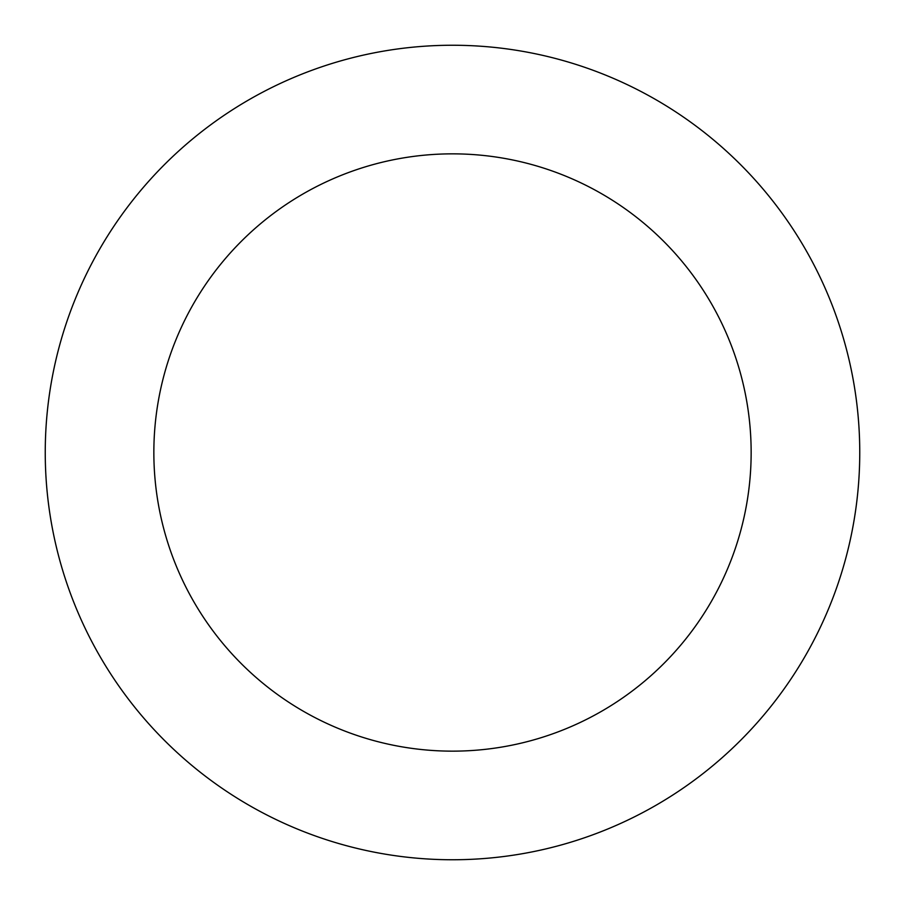 <?xml version="1.0" encoding="UTF-8"?>
<svg xmlns="http://www.w3.org/2000/svg" width="905" height="905" viewBox="0 0 905 905"><rect width="100%" height="100%" fill="white"/><g stroke="black" fill="none" stroke-linecap="round" stroke-linejoin="round"><path stroke-width="1.36" d="M452.5 45.25A407.25 407.25 0 0 1 805.19 656.125A407.25 407.25 0 0 1 99.81 656.125A407.25 407.25 0 0 1 452.5 45.25M452.5 153.85A298.65 298.65 0 0 1 711.138 601.825A298.65 298.65 0 0 1 193.862 601.825A298.65 298.65 0 0 1 452.5 153.85"/></g></svg>
